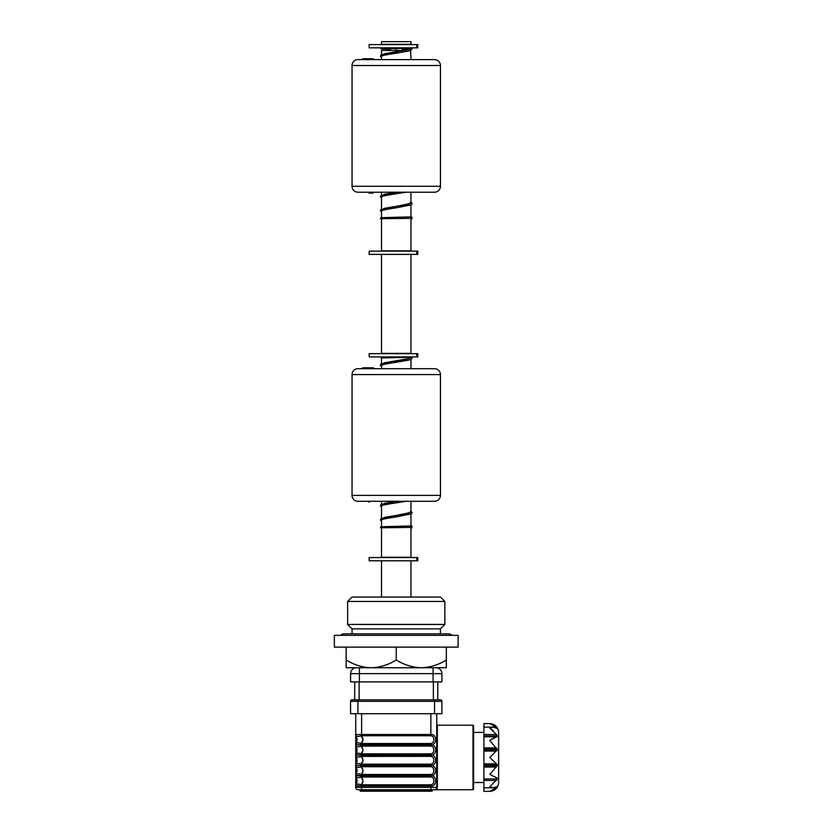 <?xml version="1.0" encoding="UTF-8"?>
<svg xmlns="http://www.w3.org/2000/svg" width="833" height="833" viewBox="0 0 833 833"><rect width="100%" height="100%" fill="white"/><g stroke="black" fill="none" stroke-linecap="round" stroke-linejoin="round"><path stroke-width="1.25" d="M458.119 635.34L334.366 635.34L334.366 647.126L458.119 647.126L458.119 635.34M440.438 633.84L440.438 628.873L352.047 628.873L352.047 633.84M440.438 628.873L444.864 624.448L347.632 624.448L352.047 628.873M347.632 601.457L352.047 597.042L440.438 597.042L444.864 601.457L347.632 601.457L347.632 624.448M444.864 601.457L444.864 624.448M446.332 660.007C438.533 664.849 430.182 667.431 421.29 667.754C412.491 667.452 404.14 664.869 396.248 660.007C388.449 664.849 380.098 667.431 371.195 667.754L446.332 667.754L446.332 647.126M346.153 660.007L346.153 667.754L371.195 667.754C362.407 667.452 354.056 664.869 346.153 660.007L346.153 647.126M396.248 660.007L396.248 647.126M410.971 359.387L410.971 368.696M410.971 501.279L410.971 512.43M410.971 514.013L410.971 526.019M410.971 527.487L410.971 557.267L381.514 557.267L381.514 527.799M381.514 357.94L381.514 363.667M381.514 365.25L381.514 368.696M381.514 501.279L381.514 504.236M381.514 505.808L381.514 518.293M381.514 519.865L381.514 526.654M410.971 560.796L410.971 597.042M381.514 560.796L381.514 597.042M410.575 50.49L410.971 59.622M410.971 192.204L410.971 203.356M410.971 204.939L410.971 216.944M410.971 218.413L410.971 250.837L381.514 250.837L381.514 218.725M404.13 50.49L381.514 50.49L381.514 54.593M381.514 56.175L381.514 59.622M381.514 192.204L381.514 195.161M381.514 196.744L381.514 209.218M381.514 210.801L381.514 217.58M410.971 254.377L410.971 353.379L381.514 353.379L381.514 254.377M410.971 41.65L381.514 41.65L381.514 44.305L410.971 44.305L410.971 41.65M390.354 50.49L390.354 48.647M396.248 50.49L396.248 48.553L381.295 48.887M402.141 50.49L402.141 48.46M396.248 47.835L369.154 47.835L369.154 44.597L417.77 44.597L417.77 47.835L396.248 47.835M396.248 356.909L369.154 356.909L369.154 353.671L417.77 353.671L417.77 356.909L396.248 356.909M396.248 560.796L369.154 560.796L369.154 557.558L417.77 557.558L417.77 560.796L396.248 560.796M440.438 374.59L352.047 374.59A5.893 5.893 0 0 1 357.94 368.696L434.545 368.696A5.893 5.893 0 0 1 440.438 374.59L440.438 495.385A5.893 5.893 0 0 1 434.545 501.279L357.94 501.279A5.893 5.893 0 0 1 352.047 495.385L440.438 495.385M352.047 374.59L352.047 495.385M373.559 367.811L373.559 368.696L368.957 368.696L368.957 367.811L373.559 367.811M362.584 368.696L362.584 367.811L368.957 367.811M369.196 502.164L369.196 501.279L369.196 502.164M368.988 502.164L368.988 501.279L368.988 502.164M403.016 501.279L389.469 501.279L403.016 501.279M440.438 65.515L352.047 65.515A5.893 5.893 0 0 1 357.94 59.622L434.545 59.622A5.893 5.893 0 0 1 440.438 65.515L440.438 186.311A5.893 5.893 0 0 1 434.545 192.204L357.94 192.204A5.893 5.893 0 0 1 352.047 186.311L440.438 186.311M352.047 65.515L352.047 186.311M373.559 58.737L373.559 59.622L368.957 59.622L368.957 58.737L373.559 58.737M362.584 59.622L362.584 58.737L368.957 58.737M369.196 193.089L369.196 192.204L369.196 193.089M373.111 193.089L369.29 193.089L373.111 193.089M368.988 193.089L368.988 192.204L368.988 193.089M403.016 192.204L389.469 192.204L403.016 192.204M381.753 365.239C381.014 364.854 385.877 363.854 396.331 362.261L409.17 360.012L411.242 359.252L412.158 358.013L411.419 357.284L408.972 358.534L384.263 362.824L381.514 364.844M411.19 525.998L411.419 527.424A0.739 0.739 180 0 0 410.794 527.799L412.033 527.799A0.739 0.739 180 0 0 411.419 527.456L411.419 527.456M410.971 525.321L412.054 526.237L411.502 527.435L380.421 527.799L380.806 526.748L411.419 525.956L410.971 525.404M410.971 527.799L412.043 527.799L411.46 527.445M398.84 356.909L412.033 356.909A0.739 0.739 0 0 1 411.606 357.222L381.254 357.971M411.419 49.678L411.419 48.21L410.679 48.897M411.169 216.924L412.158 217.621L411.502 218.361L380.421 218.725L380.806 217.684L411.419 216.882L410.971 216.341M411.419 218.392A0.739 0.739 180 0 0 410.794 218.725L412.033 218.725A0.739 0.739 180 0 0 411.419 218.392L411.419 218.392M410.971 218.725L412.043 218.725L411.46 218.371M411.429 48.189L406.889 49.97L384.263 53.749L381.514 55.769M399.413 47.835L412.033 47.835A0.739 0.739 0 0 1 411.606 48.147L396.237 48.553M340.728 635.34A3.863 3.863 0 0 1 343.779 633.84L448.706 633.84A3.863 3.863 0 0 1 451.757 635.34M441.917 673.647L433.077 673.647L433.077 667.754L436.023 667.754A5.893 5.893 0 0 1 441.917 673.647L441.917 681.894L350.578 681.894L350.578 673.647A5.893 5.893 0 0 1 356.472 667.754L359.419 667.754L359.419 681.894M350.578 673.647A5.893 5.893 0 0 1 356.472 667.754A5.893 5.893 0 0 0 350.578 673.647L433.077 673.647L433.077 681.894M437.783 681.894L437.783 699.866M440.438 699.866A1.468 1.468 0 0 1 441.917 701.334L357.94 701.334L357.94 699.866L440.438 699.866A1.468 1.468 0 0 1 441.917 701.334L441.917 713.714L350.578 713.714L350.578 701.334A1.468 1.468 0 0 1 352.047 699.866L357.94 699.866L354.702 699.866L354.702 681.894M355.733 749.95L355.733 734.498A2.353 2.353 0 0 0 356.087 735.747L356.087 743.536A2.353 2.353 0 0 0 355.733 744.785L355.733 744.806A2.353 2.353 0 0 0 356.087 746.056L356.087 753.855A2.353 2.353 0 0 0 355.733 755.104L355.733 755.104A2.353 2.353 0 0 0 356.087 756.364L356.087 764.163A2.353 2.353 0 0 0 355.733 765.412L355.733 755.125A2.353 2.353 0 0 0 356.087 756.364A2.353 2.353 0 0 1 355.733 755.125L355.733 749.95M362.772 748.336L361.137 746.097L363.094 749.95L361.137 753.813C358.492 752.98 356.816 752.98 356.118 753.813A7.362 7.362 0 0 1 356.087 753.855A7.362 7.362 0 0 0 356.118 753.813L357.201 749.95L356.118 746.097A7.362 7.362 0 0 0 356.087 746.056A7.362 7.362 0 0 1 356.118 746.097L356.087 746.056A2.353 2.353 0 0 1 356.087 743.536A7.362 7.362 0 0 0 356.118 743.494A7.362 7.362 0 0 1 356.087 743.536M355.733 780.885L355.733 775.742A2.353 2.353 0 0 1 356.087 774.471A2.353 2.353 0 0 0 355.733 775.721L355.785 775.669A2.353 2.28 31.6 0 1 356.118 774.43L356.118 774.43A7.362 7.362 0 0 1 356.087 774.471L356.087 766.683A2.353 2.353 0 0 1 355.733 765.433L355.733 775.742A2.353 2.353 0 0 0 356.087 776.991L356.087 784.79A2.353 2.353 0 0 0 355.733 786.04A2.353 2.353 0 0 1 356.087 784.79A2.353 2.353 0 0 0 355.733 786.04L355.733 780.885M362.772 779.271L361.137 777.033L363.094 780.885L360.804 785.977L355.785 785.977L355.733 787.372L436.752 787.372A0.594 0.541 0 0 1 437.346 786.831L436.752 789.726L436.7 787.883A0.594 0.541 -167.6 0 1 437.273 787.456M430.859 784.79C432.91 784.405 433.868 783.114 433.733 780.885C433.868 778.678 432.91 777.376 430.859 776.991L361.137 777.033L430.859 776.991L430.859 775.742C437.252 775.2 437.242 786.581 430.859 786.04L430.859 784.79L361.626 784.79L361.626 786.04L357.482 785.706M362.772 768.963L361.137 766.724L363.094 770.577L360.804 775.669L355.733 775.721A2.353 2.353 0 0 0 356.087 776.991A7.362 7.362 0 0 1 356.118 777.033L356.118 777.033A2.353 2.28 148.4 0 1 355.785 775.804L360.804 775.804L355.785 775.804M356.087 776.991A7.362 7.362 0 0 1 356.118 777.033C356.816 777.866 358.492 777.866 361.137 777.033L360.804 775.804L361.626 775.742L361.626 774.471L430.859 774.471C432.91 774.096 433.868 772.795 433.733 770.577C433.868 768.359 432.91 767.058 430.859 766.683L361.137 766.724L361.626 765.433L355.785 765.36A2.353 2.28 31.6 0 1 356.118 764.121A7.362 7.362 0 0 1 356.087 764.163L356.087 764.163A7.362 7.362 0 0 0 356.118 764.121C356.816 763.288 358.492 763.288 361.137 764.121L360.804 765.36M362.772 758.644L361.137 756.406L363.094 760.269L361.137 764.121M355.785 765.485A2.353 2.28 148.4 0 0 356.118 766.724L356.118 766.724C356.816 767.557 358.492 767.557 361.137 766.724L360.804 765.485L355.785 765.485L361.626 765.433L361.626 764.163L430.859 764.163C432.91 763.788 433.868 762.487 433.733 760.269C433.868 758.051 432.91 756.749 430.859 756.364L361.137 756.406L430.859 756.364L430.859 755.125L355.785 755.042A2.353 2.28 31.6 0 1 356.118 753.813L356.149 753.75M361.137 753.813L360.804 755.042L357.482 754.771M356.087 753.855A2.353 2.353 0 0 0 356.087 756.364A7.362 7.362 0 0 1 356.118 756.406L356.118 756.406C356.816 757.239 358.492 757.239 361.137 756.406L360.804 755.177L355.785 755.177L361.626 755.125L361.626 753.855L430.859 753.855C432.91 753.469 433.868 752.178 433.733 749.95C433.868 747.732 432.91 746.441 430.859 746.056L361.137 746.097L361.626 744.806L430.859 744.806C437.252 744.265 437.242 755.646 430.859 755.104C437.252 754.573 437.242 765.964 430.859 765.412C437.252 764.881 437.242 776.273 430.859 775.721L430.859 774.471M361.137 743.494L360.804 744.733L355.785 744.733A2.353 2.28 31.6 0 1 356.118 743.494C356.816 742.661 358.492 742.661 361.137 743.494L363.094 739.642L361.137 735.789C358.492 736.622 356.816 736.622 356.118 735.789L356.149 735.841M430.859 743.536C432.91 743.161 433.868 741.859 433.733 739.642C433.868 737.424 432.91 736.122 430.859 735.747L361.626 735.747L361.626 734.498L430.859 734.498C437.252 733.946 437.242 745.337 430.859 744.785L430.859 743.536L361.626 743.536L361.626 744.785L430.859 744.785L430.859 746.056M473.581 757.468L473.581 789.143L472.998 789.726L472.998 725.199L473.581 725.793L473.581 757.468M490.627 791.298L489.794 791.35C495.156 790.829 498.103 787.883 498.634 782.51L498.634 732.426C498.103 727.053 495.156 724.106 489.794 723.585L490.658 723.638M496.437 763.851L489.794 757.468L497.384 749.596L489.794 740.527L496.437 736.841L483.9 736.841L483.9 791.35L489.794 791.35L496.437 787.664L497.239 786.404L493.428 787.799L489.794 786.81L497.239 778.98L497.239 778.095L489.794 774.409L497.384 765.34L496.437 763.851L483.9 763.851M494.615 787.664L496.437 787.664L494.937 789.288M493.292 790.434L490.699 791.288M483.9 778.98L497.239 778.98L496.437 780.427L483.9 780.427M494.937 737.132L493.292 737.903M491.564 739.058L489.794 740.527M356.087 735.747A7.362 7.362 0 0 1 356.118 735.789A7.362 7.362 0 0 0 356.087 735.747A2.353 2.353 0 0 1 355.733 734.498L355.733 734.633M356.118 777.033L357.201 780.885L356.118 784.748A7.362 7.362 0 0 1 356.087 784.79M362.407 783.228L362.886 782.197M356.753 777.501L357.898 777.668M356.753 767.183L357.898 767.349M360.804 744.858L355.785 744.858A2.353 2.28 148.4 0 0 356.118 746.097C356.816 746.93 358.492 746.93 361.137 746.097L360.804 744.858L355.785 744.858M356.753 746.566L357.898 746.722M362.407 741.984L362.772 741.266M362.772 738.017L360.804 734.55L355.785 734.55L361.626 734.498L361.626 713.714M356.753 736.247L357.898 736.414M362.407 752.293L362.772 751.574M362.407 762.601L362.772 761.883M362.407 772.92L362.772 772.201M357.482 775.398L361.626 775.721L361.626 776.991M436.752 713.714L436.752 787.372A0.594 0.541 180 0 1 437.346 786.831L437.346 725.199L436.752 724.616M497.239 778.095L496.437 778.095M496.437 736.841L497.239 736.841L496.437 734.498L489.794 728.125L493.428 727.136L497.239 728.531L496.437 727.271L489.794 723.585L483.9 723.585L483.9 736.841M491.595 723.825L493.292 724.502M491.595 729.26L493.292 730.697M483.9 734.498L496.437 734.498L497.239 735.955L483.9 735.955M436.273 789.726L434.493 789.726M355.733 713.714L355.733 734.498M355.785 734.55A2.353 2.28 148.4 0 0 356.118 735.789L357.201 739.642L356.149 743.442M355.785 755.177A2.353 2.28 148.4 0 0 356.118 756.406L357.201 760.269L356.149 764.069M430.859 753.855L430.859 755.125L361.626 755.125L361.626 756.364M361.137 774.43C358.492 773.607 356.816 773.607 356.118 774.43L357.201 770.577L356.118 766.724A7.362 7.362 0 0 0 356.087 766.683A2.353 2.353 0 0 1 355.733 765.433M356.149 774.378L356.118 774.43A2.353 2.28 31.6 0 0 355.785 775.669M355.733 786.04L355.785 785.977A2.353 2.28 31.6 0 1 356.118 784.748C356.816 783.915 358.492 783.915 361.137 784.748M355.733 787.372A2.353 2.353 0 0 0 358.086 789.726L434.399 789.726A2.353 2.353 0 0 0 436.752 787.372M366.041 789.726L366.041 790.611L360.148 790.611L360.148 789.726L360.148 790.611A0.594 0.594 0 0 0 360.741 791.204L431.744 791.204A0.594 0.594 0 0 0 432.337 790.611L426.444 790.611L426.444 791.204M426.444 789.726L426.444 790.611L366.041 790.611L366.041 791.204M432.337 789.726L432.337 790.611L432.337 789.726M396.248 254.377L369.154 254.377L369.154 251.139L417.77 251.139L417.77 254.377L396.248 254.377M416.823 47.835L416.823 44.597M416.823 356.909L416.823 353.671M416.823 560.796L416.823 557.558M411.419 357.284L406.889 359.044L380.931 364.011L380.431 365.5L381.514 366.416M381.514 506.985L380.431 506.068L380.931 504.579L396.706 501.279L384.263 503.392L381.514 505.402M410.971 511.347L408.149 513.388L384.263 517.439L381.514 519.459M381.514 197.91L380.431 196.994L380.931 195.505L396.706 192.204L384.263 194.318L381.514 196.328M410.971 202.284L408.149 204.314L384.263 208.375L381.514 210.385M433.368 699.866L433.368 681.894M359.117 681.894L359.117 699.866M497.239 750.356L483.9 750.356M497.239 765.777L483.9 765.777M496.437 767.047L483.9 767.047M497.239 764.569L483.9 764.569M496.437 751.085L483.9 751.085M497.239 749.148L483.9 749.148M496.437 747.888L483.9 747.888M496.437 727.271L494.615 727.271M430.859 713.714L430.859 735.747M430.859 766.683L430.859 765.433L361.626 765.412L430.859 765.433L430.859 764.163M430.859 775.721L361.626 775.721L430.859 775.742M430.859 789.726L430.859 786.04L361.626 786.04L361.626 789.726M434.545 713.714L434.545 699.866M357.94 713.714L357.94 701.334L350.578 701.334A1.468 1.468 0 0 1 352.047 699.866M416.823 254.377L416.823 251.139M417.77 47.835L417.77 44.597M417.77 356.909L417.77 353.671M417.77 560.796L417.77 557.558M406.004 501.279L396.331 502.83C385.877 504.423 381.014 505.423 381.753 505.808M410.742 512.441L380.931 518.636L380.431 520.125L381.514 521.041M410.971 511.264L412.158 512.639L411.242 513.878L396.331 516.887C385.877 518.48 381.014 519.48 381.753 519.865M410.679 526.695L411.231 525.987L395.852 526.341M380.421 356.909L381.514 358.055M408.722 49.532L402.141 49.397M410.679 48.939L380.931 54.936L380.431 56.425L381.514 57.342M412.158 48.939L409.17 50.938L396.331 53.187C385.877 54.791 381.014 55.78 381.753 56.165M406.004 192.204L396.331 193.756C385.877 195.349 381.014 196.349 381.753 196.734M410.742 203.367L380.931 209.562L380.431 211.051L381.514 211.967M410.971 202.19L412.158 203.564L411.242 204.803L396.331 207.813C385.877 209.406 381.014 210.405 381.753 210.791M410.679 217.621L411.231 216.913L395.852 217.267M410.971 216.247L412.158 217.621M380.421 47.835L381.139 48.96L390.354 49.209M472.998 789.726L436.752 789.726M483.9 782.51L473.581 782.51M493.428 787.799L483.9 787.799M493.428 727.136L483.9 727.136M483.9 732.426L473.581 732.426M472.998 725.199L437.346 725.199M417.77 254.377L417.77 251.139"/></g></svg>
